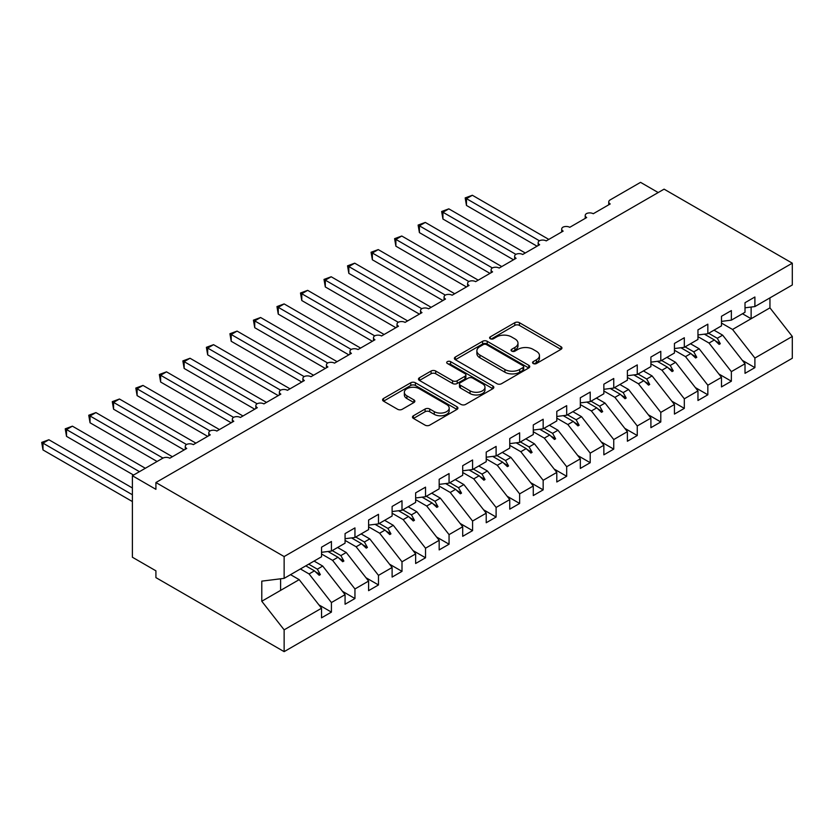 <?xml version="1.0" encoding="UTF-8"?>
<svg xmlns="http://www.w3.org/2000/svg" width="834" height="834" viewBox="0 0 834 834"><rect width="100%" height="100%" fill="white"/><g stroke="black" fill="none" stroke-linecap="round" stroke-linejoin="round"><path stroke-width="1.25" d="M533.228 363.52A2.283 1.324 0 0 0 536.46 363.52L560.99 349.352A3.263 1.887 0 0 0 561.949 348.028A3.263 1.887 0 0 0 560.99 346.694L519.426 322.695A3.263 1.887 0 0 0 514.807 322.695L490.277 336.863A2.283 1.324 0 0 0 489.6 337.791A2.283 1.324 0 0 0 490.277 338.729A2.283 1.324 0 0 0 493.509 338.729L496.678 336.894A10.446 6.036 0 0 1 511.461 336.894L514.922 338.896A10.446 6.036 0 0 1 517.987 343.16A10.446 6.036 0 0 1 514.922 347.424L511.753 349.258A2.283 1.324 0 0 0 511.075 350.186A2.283 1.324 0 0 0 511.753 351.124A2.283 1.324 0 0 0 514.985 351.124L518.154 349.29A10.446 6.036 0 0 1 532.936 349.29L536.398 351.291A10.446 6.036 0 0 1 539.462 355.555A10.446 6.036 0 0 1 536.398 359.819L533.228 361.654A2.283 1.324 0 0 0 532.561 362.592A2.283 1.324 0 0 0 533.228 363.52L533.228 361.654M413.435 415.749A3.263 1.887 0 0 0 412.476 417.083A3.263 1.887 0 0 0 413.435 418.418L425.1 425.152A3.263 1.887 0 0 0 429.719 425.152L456.959 409.421A3.263 1.887 0 0 0 457.918 408.087A3.263 1.887 0 0 0 456.959 406.752L415.395 382.754A3.263 1.887 0 0 0 410.776 382.754L383.525 398.485A3.263 1.887 0 0 0 382.577 399.82A3.263 1.887 0 0 0 383.525 401.154L397.62 409.286A3.263 1.887 0 0 0 402.238 409.286L413.893 402.551A3.263 1.887 0 0 0 414.852 401.217A3.263 1.887 0 0 0 413.893 399.882L406.909 395.858A8.736 5.046 0 0 1 404.354 392.282A8.736 5.046 0 0 1 409.744 387.633A8.736 5.046 0 0 1 419.262 388.717L446.628 404.521A8.736 5.046 0 0 1 449.192 408.087A8.736 5.046 0 0 1 443.792 412.747A8.736 5.046 0 0 1 434.274 411.652L429.719 409.014A3.263 1.887 0 0 0 425.1 409.014L413.435 415.749L413.435 418.418M745.012 307.809L754.895 306.568L792.3 284.978L792.3 263.179L664.083 189.151L155.916 482.532L155.916 489.329L132.387 475.745L162.745 458.22A4.994 2.877 180 0 1 169.802 458.22L186.733 448.442A4.994 2.877 0 0 1 185.273 446.409A4.994 2.877 0 0 1 186.514 444.512A4.994 2.877 180 0 1 193.321 444.637L210.262 434.858A4.994 2.877 0 0 1 208.802 432.825A4.994 2.877 0 0 1 210.032 430.928A4.994 2.877 180 0 1 216.85 431.053L233.791 421.274A4.994 2.877 0 0 1 232.332 419.241A4.994 2.877 0 0 1 233.562 417.344A4.994 2.877 180 0 1 240.38 417.48L257.32 407.69A4.994 2.877 0 0 1 255.85 405.658A4.994 2.877 0 0 1 257.091 403.76A4.994 2.877 180 0 1 263.898 403.896L280.839 394.117A4.994 2.877 0 0 1 279.38 392.074A4.994 2.877 0 0 1 280.61 390.176A4.994 2.877 180 0 1 287.428 390.312L304.368 380.533A4.994 2.877 0 0 1 302.909 378.49A4.994 2.877 0 0 1 304.139 376.593A4.994 2.877 180 0 1 310.957 376.728L327.898 366.95A4.994 2.877 0 0 1 326.428 364.906A4.994 2.877 0 0 1 327.668 363.009A4.994 2.877 180 0 1 334.486 363.144L351.416 353.366A4.994 2.877 0 0 1 349.957 351.322A4.994 2.877 0 0 1 351.197 349.425A4.994 2.877 180 0 1 358.005 349.561L374.946 339.782A4.994 2.877 0 0 1 373.486 337.749A4.994 2.877 0 0 1 374.716 335.852A4.994 2.877 180 0 1 381.534 335.977L398.475 326.198A4.994 2.877 0 0 1 397.015 324.165A4.994 2.877 0 0 1 398.245 322.268A4.994 2.877 180 0 1 405.063 322.393L421.994 312.614A4.994 2.877 0 0 1 420.534 310.582A4.994 2.877 0 0 1 421.775 308.684A4.994 2.877 180 0 1 428.582 308.809L445.523 299.031A4.994 2.877 0 0 1 444.063 296.998A4.994 2.877 0 0 1 445.293 295.1A4.994 2.877 180 0 1 452.111 295.226L469.052 285.447A4.994 2.877 0 0 1 467.593 283.414A4.994 2.877 0 0 1 468.823 281.517A4.994 2.877 180 0 1 475.641 281.652L492.581 271.863A4.994 2.877 0 0 1 491.111 269.83A4.994 2.877 0 0 1 492.352 267.933A4.994 2.877 180 0 1 499.159 268.068L516.1 258.29A4.994 2.877 0 0 1 514.641 256.247A4.994 2.877 0 0 1 515.871 254.349A4.994 2.877 180 0 1 522.689 254.485L539.629 244.706A4.994 2.877 0 0 1 538.17 242.663A4.994 2.877 0 0 1 539.4 240.765A4.994 2.877 180 0 1 546.218 240.901L563.159 231.122A4.994 2.877 0 0 1 561.689 229.079A4.994 2.877 0 0 1 562.929 227.182A4.994 2.877 180 0 1 569.747 227.317L586.677 217.538A4.994 2.877 0 0 1 585.218 215.495A4.994 2.877 0 0 1 586.458 213.608A4.994 2.877 180 0 1 593.266 213.733L610.207 203.955A4.994 2.877 0 0 1 608.747 201.922A4.994 2.877 0 0 1 610.207 199.879L640.554 182.354L658.203 192.55M792.3 263.179L284.133 556.559L155.916 482.532M496.918 383.692A3.263 1.887 0 0 0 501.536 383.692L528.777 367.961A3.263 1.887 0 0 0 529.736 366.626A3.263 1.887 0 0 0 528.777 365.292L487.212 341.294A3.263 1.887 0 0 0 482.594 341.294L455.343 357.025A3.263 1.887 0 0 0 454.394 358.359A3.263 1.887 0 0 0 455.343 359.694L496.918 383.692M448.296 364.02A2.283 1.324 0 0 1 450.61 364.343L450.61 361.622L492.873 386.017A3.263 1.887 0 0 1 493.832 387.351A3.263 1.887 0 0 1 492.873 388.686L465.622 404.417A3.263 1.887 0 0 1 461.004 404.417L419.439 380.419L419.439 377.76A3.263 1.887 0 0 0 418.48 379.084A3.263 1.887 0 0 0 419.439 380.419M419.439 377.76L431.095 371.026A3.263 1.887 0 0 1 435.713 371.026L452.57 380.752A3.263 1.887 0 0 0 457.199 380.752L464.934 376.29A3.263 1.887 0 0 0 465.883 374.956A3.263 1.887 0 0 0 464.934 373.622L447.378 363.488A2.283 1.324 0 0 1 446.711 362.561A2.283 1.324 0 0 1 448.119 361.341A2.283 1.324 0 0 1 450.61 361.622M284.133 556.559L284.133 578.358L321.538 556.768L321.538 547.187L331.421 541.485L331.421 551.066L321.538 552.296M318.932 604.9L331.421 612.114L331.421 602.544L345.067 594.663L322.716 566.067L314.074 561.074M300.428 568.955L309.07 573.948L331.421 602.544M331.421 551.066L345.067 543.184L345.067 533.604L354.95 527.901L354.95 537.482L345.067 538.712M342.461 591.316L354.95 598.531L354.95 588.96L368.597 581.079L346.246 552.483L337.603 547.5M321.538 553.984L332.599 560.365L354.95 588.96M354.95 537.482L368.597 529.6L368.597 520.02L378.48 514.317L378.48 523.898L368.597 525.128M365.98 577.733L378.48 584.947L378.48 575.377L392.116 567.495L369.775 538.9L361.122 533.916M345.067 540.401L356.128 546.781L378.48 575.377M378.48 523.898L392.116 516.017L392.116 506.447L401.998 500.734L401.998 510.314L392.116 511.544M389.509 564.159L401.998 571.363L401.998 561.793L415.645 553.912L393.294 525.326L384.651 520.333M368.597 526.817L379.647 533.197L401.998 561.793M401.998 510.314L415.645 502.433L415.645 492.863L425.528 487.15L425.528 496.73L415.645 497.961M413.038 550.576L425.528 557.79L425.528 548.209L439.174 540.328L416.823 511.742L408.18 506.749M392.116 513.233L403.176 519.613L425.528 548.209M425.528 496.73L439.174 488.849L439.174 479.279L449.057 473.576L449.057 483.147L439.174 484.377M436.557 536.992L449.057 544.206L449.057 534.625L462.703 526.744L440.352 498.159L431.699 493.165M415.645 499.649L426.706 506.029L449.057 534.625M449.057 483.147L462.703 475.265L462.703 465.695L472.576 459.993L472.576 469.563L462.703 470.793M460.087 523.408L472.576 530.622L472.576 521.042L486.222 513.171L463.871 484.575L455.228 479.581M439.174 486.066L450.235 492.456L472.576 521.042M472.576 469.563L486.222 461.682L486.222 452.111L496.105 446.409L496.105 455.979L486.222 457.209M483.616 509.824L496.105 517.038L496.105 507.458L509.751 499.587L487.4 470.991L478.758 465.998M462.703 472.482L473.754 478.872L496.105 507.458M496.105 455.979L509.751 448.108L509.751 438.528L519.634 432.825L519.634 442.395L509.751 443.625M507.135 496.24L519.634 503.455L519.634 493.874L533.28 486.003L510.929 457.407L502.276 452.414M486.222 458.898L497.283 465.289L519.634 493.874M519.634 442.395L533.28 434.524L533.28 424.944L543.163 419.241L543.163 428.812L533.28 430.052M530.664 482.657L543.163 489.871L543.163 480.301L556.799 472.419L534.458 443.824L525.806 438.83M509.751 445.325L520.812 451.705L543.163 480.301M543.163 428.812L556.799 420.941L556.799 411.36L566.682 405.658L566.682 415.238L556.799 416.468M554.193 469.073L566.682 476.287L566.682 466.717L580.328 458.836L557.977 430.24L549.335 425.246M533.28 431.741L544.331 438.121L566.682 466.717M566.682 415.238L580.328 407.357L580.328 397.776L590.211 392.074L590.211 401.654L580.328 402.885M577.722 455.489L590.211 462.703L590.211 453.133L603.858 445.252L581.506 416.656L572.864 411.673M556.799 418.157L567.86 424.537L590.211 453.133M590.211 401.654L603.858 393.773L603.858 384.193L613.741 378.49L613.741 388.071L603.858 389.301M601.241 441.916L613.741 449.119L613.741 439.549L627.387 431.668L605.036 403.083L596.383 398.089M580.328 404.573L591.389 410.953L613.741 439.549M613.741 388.071L627.387 380.189L627.387 370.619L637.259 364.906L637.259 374.487L627.387 375.717M624.77 428.332L637.259 435.536L637.259 425.966L650.906 418.084L628.555 389.499L619.912 384.505M603.858 390.99L614.908 397.37L637.259 425.966M637.259 374.487L650.906 366.606L650.906 357.035L660.789 351.322L660.789 360.903L650.906 362.133M648.299 414.748L660.789 421.962L660.789 412.382L674.435 404.5L652.084 375.915L643.441 370.921M627.387 377.406L638.437 383.786L660.789 412.382M660.789 360.903L674.435 353.022L674.435 343.452L684.318 337.749L684.318 347.319L674.435 348.549M671.818 401.164L684.318 408.379L684.318 398.798L697.964 390.917L675.613 362.331L666.96 357.338M650.906 363.822L661.967 370.213L684.318 398.798M684.318 347.319L697.964 339.438L697.964 329.868L707.837 324.165L707.837 333.736L697.964 334.966M695.347 387.581L707.837 394.795L707.837 385.214L721.483 377.343L699.132 348.748L690.489 343.754M674.435 350.238L685.496 356.629L707.837 385.214M707.837 333.736L721.483 325.865L721.483 316.284L731.366 310.582L731.366 320.152L721.483 321.382M718.877 373.997L731.366 381.211L731.366 371.63L745.012 363.76L745.012 373.33L754.895 367.627L754.895 358.047L792.3 336.456L792.3 358.255L284.133 651.646L155.916 577.618L155.916 570.821L132.387 557.237L132.387 475.745M697.964 336.655L709.015 343.045L731.366 371.63M754.895 306.568L754.895 296.998L745.012 302.7L745.012 312.281L731.366 320.152M742.396 360.413L754.895 367.627M721.483 323.071L732.544 329.461L754.895 358.047M284.133 578.358L261.782 581.142L261.782 601.251L299.187 579.651L290.545 574.657M299.187 579.651L321.538 608.247L321.538 617.817L331.421 612.114M354.95 598.531L345.067 604.233L345.067 594.663M378.48 584.947L368.597 590.66L368.597 581.079M401.998 571.363L392.116 577.076L392.116 567.495M425.528 557.79L415.645 563.492L415.645 553.912M449.057 544.206L439.174 549.908L439.174 540.328M472.576 530.622L462.703 536.325L462.703 526.744M496.105 517.038L486.222 522.741L486.222 513.171M519.634 503.455L509.751 509.157L509.751 499.587M543.163 489.871L533.28 495.573L533.28 486.003M566.682 476.287L556.799 481.989L556.799 472.419M590.211 462.703L580.328 468.416L580.328 458.836M613.741 449.119L603.858 454.832L603.858 445.252M637.259 435.536L627.387 441.249L627.387 431.668M660.789 421.962L650.906 427.665L650.906 418.084M684.318 408.379L674.435 414.081L674.435 404.5M707.837 394.795L697.964 400.497L697.964 390.917M731.366 381.211L721.483 386.913L721.483 377.343M261.782 601.251L284.133 629.837L321.538 608.247M284.133 629.837L284.133 651.646M309.07 573.948L314.449 570.842L319.182 575.304L320.35 574.616L317.337 569.174L322.716 566.067M308.695 564.18L317.337 569.174M305.807 565.848L314.449 570.842M332.599 560.365L337.978 557.258L342.701 561.72L343.879 561.042L340.866 555.59L346.246 552.483M332.224 550.596L340.866 555.59M327.981 551.493L337.978 557.258M356.128 546.781L361.508 543.674L366.23 548.136L367.408 547.458L364.395 542.006L369.775 538.9M355.743 537.023L364.395 542.006M351.51 537.909L361.508 543.674M379.647 533.197L385.027 530.09L389.759 534.552L390.938 533.875L387.914 528.422L393.294 525.326M379.272 523.439L387.914 528.422M375.039 524.325L385.027 530.09M403.176 519.613L408.556 516.517L413.278 520.969L414.456 520.291L411.443 514.849L416.823 511.742M402.801 509.855L411.443 514.849M398.558 510.742L408.556 516.517M426.706 506.029L432.085 502.933L436.808 507.385L437.986 506.707L434.973 501.265L440.352 498.159M426.32 496.272L434.973 501.265M422.087 497.158L432.085 502.933M450.235 492.456L455.604 489.349L460.337 493.801L461.515 493.123L458.502 487.682L463.871 484.575M449.849 482.688L458.502 487.682M445.617 483.574L455.604 489.349M473.754 478.872L479.133 475.766L483.856 480.217L485.034 479.54L482.021 474.098L487.4 470.991M473.378 469.104L482.021 474.098M469.135 469.99L479.133 475.766M497.283 465.289L502.662 462.182L507.385 466.633L508.563 465.956L505.55 460.514L510.929 457.407M496.908 455.52L505.55 460.514M492.665 456.406L502.662 462.182M520.812 451.705L526.191 448.598L530.914 453.06L532.092 452.372L529.079 446.93L534.458 443.824M520.426 441.937L529.079 446.93M516.194 442.833L526.191 448.598M544.331 438.121L549.71 435.014L554.443 439.476L555.611 438.799L552.598 433.346L557.977 430.24M543.956 428.353L552.598 433.346M539.713 429.249L549.71 435.014M567.86 424.537L573.239 421.431L577.962 425.893L579.14 425.215L576.127 419.763L581.506 416.656M567.485 414.769L576.127 419.763M563.242 415.666L573.239 421.431M591.389 410.953L596.769 407.847L601.491 412.309L602.669 411.631L599.656 406.179L605.036 403.083M591.004 401.196L599.656 406.179M586.771 402.082L596.769 407.847M614.908 397.37L620.288 394.263L625.02 398.725L626.198 398.047L623.175 392.595L628.555 389.499M614.533 387.612L623.175 392.595M610.3 388.498L620.288 394.263M638.437 383.786L643.817 380.69L648.539 385.141L649.717 384.464L646.704 379.022L652.084 375.915M638.062 374.028L646.704 379.022M633.819 374.914L643.817 380.69M661.967 370.213L667.346 367.106L672.068 371.557L673.246 370.88L670.234 365.438L675.613 362.331M661.581 360.444L670.234 365.438M657.348 361.331L667.346 367.106M685.496 356.629L690.865 353.522L695.598 357.974L696.776 357.296L693.763 351.854L699.132 348.748M685.11 346.861L693.763 351.854M680.878 347.747L690.865 353.522M709.015 343.045L714.394 339.938L719.127 344.39L720.295 343.712L717.282 338.27L722.661 335.164L745.012 363.76M708.639 333.277L717.282 338.27M722.661 335.164L714.019 330.17M704.396 334.163L714.394 339.938M732.544 329.461L769.949 307.861L792.3 336.456M742.479 313.74L751.132 318.734L751.132 307.037M769.949 297.884L769.949 307.861M280.61 590.378L280.61 578.806M715.405 340.887L720.295 343.712M691.876 354.471L696.776 357.296M668.357 368.055L673.246 370.88M644.828 381.638L649.717 384.464M621.299 395.222L626.198 398.047M597.78 408.806L602.669 411.631M574.251 422.39L579.14 425.215M550.721 435.974L555.611 438.799M527.203 449.547L532.092 452.372M503.673 463.131L508.563 465.956M480.144 476.714L485.034 479.54M456.615 490.298L461.515 493.123M433.096 503.882L437.986 506.707M409.567 517.466L414.456 520.291M386.038 531.049L390.938 533.875M362.519 544.633L367.408 547.458M338.99 558.217L343.879 561.042M315.461 571.801L320.35 574.616M534.135 363.843L536.398 362.54A10.446 6.036 0 0 0 539.462 358.276L539.462 355.555M517.987 343.16L517.987 345.87A10.446 6.036 0 0 1 514.922 350.144L512.66 351.448M560.948 349.383L519.426 325.406A3.263 1.887 0 0 0 514.807 325.406L491.184 339.052M528.735 367.982L487.212 344.004A3.263 1.887 0 0 0 482.594 344.004L455.385 359.715L455.343 357.025M523.012 367.554A2.283 1.324 0 0 0 523.679 366.626A2.283 1.324 0 0 0 523.012 365.688L486.524 344.619A2.283 1.324 0 0 0 483.293 344.619L479.936 346.558A10.446 6.036 0 0 0 476.881 350.822A10.446 6.036 0 0 0 479.936 355.086L504.883 369.493A10.446 6.036 0 0 0 519.655 369.493L523.012 367.554L523.012 370.275A2.283 1.324 0 0 0 523.679 369.337L523.679 366.626M476.881 350.822L476.881 353.543A10.446 6.036 0 0 0 479.936 357.807L479.936 355.086M523.012 370.275L519.655 372.204A10.446 6.036 0 0 1 504.883 372.204L479.936 357.807M419.481 380.45L431.095 373.736L431.095 371.026M465.883 374.956L465.883 377.677A3.263 1.887 0 0 1 464.934 379.001L457.199 383.473A3.263 1.887 0 0 1 452.57 383.473L435.713 373.736A3.263 1.887 0 0 0 431.095 373.736M450.61 364.343L492.831 388.717M470.063 390.854A8.736 5.046 0 0 0 479.592 391.949A8.736 5.046 0 0 0 484.981 387.289A8.736 5.046 0 0 0 482.427 383.723L472.784 378.156A3.263 1.887 0 0 0 468.166 378.156L460.431 382.618A3.263 1.887 0 0 0 459.471 383.953A3.263 1.887 0 0 0 460.431 385.287L470.063 390.854L470.063 393.575A8.736 5.046 0 0 0 479.592 394.659A8.736 5.046 0 0 0 484.981 389.999L484.981 387.289M459.471 383.953L459.471 386.674A3.263 1.887 0 0 0 460.431 388.008L460.431 385.287M470.063 393.575L460.431 388.008M449.192 408.087L449.192 410.808A8.736 5.046 0 0 1 443.792 415.468A8.736 5.046 0 0 1 434.274 414.373L429.719 411.735A3.263 1.887 0 0 0 425.1 411.735L413.476 418.439M404.354 392.282L404.354 395.003A8.736 5.046 0 0 0 406.909 398.569L406.909 395.858M413.893 399.882L413.893 402.551L406.909 398.569M456.917 409.442L415.395 385.475A3.263 1.887 0 0 0 410.776 385.475L383.567 401.175M465.174 197.908L466.467 198.659L466.467 205.445L465.174 197.908L472.346 195.26L466.467 198.659L539.4 240.765M466.467 205.445L537.044 246.197M472.346 195.26L548.803 239.41M441.645 211.492L442.937 212.243L442.937 219.029L441.645 211.492L448.817 208.844L442.937 212.243L515.871 254.349M442.937 219.029L513.515 259.781M448.817 208.844L525.274 252.994M418.115 225.076L419.408 225.826L419.408 232.613L418.115 225.076L425.288 222.428L419.408 225.826L492.352 267.933M419.408 232.613L489.985 273.364M425.288 222.428L501.755 266.567M394.597 238.66L395.889 239.41L395.889 246.197L394.597 238.66L401.769 236.012L395.889 239.41L468.823 281.517M395.889 246.197L466.467 286.948M401.769 236.012L478.226 280.151M371.067 252.243L372.36 252.994L372.36 259.781L371.067 252.243L378.24 249.595L372.36 252.994L445.293 295.1M372.36 259.781L442.937 300.532M378.24 249.595L454.697 293.735M347.538 265.827L348.831 266.567L348.831 273.364L347.538 265.827L354.711 263.179L348.831 266.567L421.775 308.684M348.831 273.364L419.408 314.116M354.711 263.179L431.178 307.319M324.009 279.411L325.302 280.151L325.302 286.948L324.009 279.411L331.192 276.763L325.302 280.151L398.245 322.268M325.302 286.948L395.879 327.689M331.192 276.763L407.649 320.902M300.49 292.995L301.783 293.735L301.783 300.532L300.49 292.995L307.663 290.347L301.783 293.735L374.716 335.852M301.783 300.532L372.36 341.273M307.663 290.347L384.12 334.486M276.961 306.578L278.254 307.319L278.254 314.116L276.961 306.578L284.133 303.92L278.254 307.319L351.187 349.436M278.254 314.116L348.831 354.857M284.133 303.92L360.59 348.07M253.432 320.152L254.724 320.902L254.724 327.689L253.432 320.152L260.615 317.504L254.724 320.902L327.668 363.009M254.724 327.689L325.302 368.44M260.615 317.504L337.072 361.654M229.913 333.736L231.206 334.486L231.206 341.273L229.913 333.736L237.085 331.088L231.206 334.486L304.139 376.593M231.206 341.273L301.783 382.024M237.085 331.088L313.542 375.237M206.384 347.319L207.676 348.07L207.676 354.857L206.384 347.319L213.556 344.671L207.676 348.07L280.61 390.176M207.676 354.857L278.254 395.608M213.556 344.671L290.013 388.811M182.855 360.903L184.147 361.654L184.147 368.44L182.855 360.903L190.027 358.255L184.147 361.654L257.091 403.76M184.147 368.44L254.724 409.192M190.027 358.255L266.494 402.395M159.336 374.487L160.628 375.237L160.628 382.024L159.336 374.487L166.508 371.839L160.628 375.237L233.562 417.344M160.628 382.024L231.206 422.775M166.508 371.839L242.965 415.978M135.806 388.071L137.099 388.821L137.099 395.608L135.806 388.071L142.979 385.423L137.099 388.821L210.032 430.928M137.099 395.608L207.676 436.359M142.979 385.423L219.436 429.562M112.277 401.654L113.57 402.395L113.57 409.192L112.277 401.654L119.45 399.006L113.57 402.395L186.514 444.512M113.57 409.192L184.147 449.943M119.45 399.006L195.907 443.146M88.748 415.238L90.041 415.978L90.041 422.775L88.748 415.238L95.931 412.59L90.041 415.978L162.984 458.095M90.041 422.775L157.094 461.483M95.931 412.59L172.388 456.73M65.229 428.822L66.522 429.562L66.522 436.359L65.229 428.822L72.402 426.164L66.522 429.562L139.445 471.669M66.522 436.359L133.565 475.067M72.402 426.164L145.335 468.27M41.7 442.406L42.993 443.146L42.993 449.943L41.7 442.406L48.872 439.747L42.993 443.146L132.387 494.76M42.993 449.943L132.387 501.557M48.872 439.747L132.387 487.973M536.398 362.54L536.398 359.819M511.753 351.124L511.753 349.258M514.922 350.144L514.922 347.424M490.277 338.729L490.277 336.863M514.807 325.406L514.807 322.695M519.426 325.406L519.426 322.695M560.99 349.352L560.99 346.694M482.594 344.004L482.594 341.294M487.212 344.004L487.212 341.294M528.777 367.961L528.777 365.292M504.883 372.204L504.883 369.493M519.655 372.204L519.655 369.493M435.713 373.736L435.713 371.026M452.57 383.473L452.57 380.752M457.199 383.473L457.199 380.752M464.934 379.001L464.934 376.29M492.873 388.686L492.873 386.017M425.1 411.735L425.1 409.014M429.719 411.735L429.719 409.014M434.274 414.373L434.274 411.652M383.525 401.154L383.525 398.485M410.776 385.475L410.776 382.754M415.395 385.475L415.395 382.754M456.959 409.421L456.959 406.752M608.747 204.799L608.747 201.922M585.218 218.383L585.218 215.495M561.689 231.967L561.689 229.079M538.17 245.55L538.17 242.663M514.641 259.134L514.641 256.247M491.111 272.708L491.111 269.83M467.593 286.291L467.593 283.414M444.063 299.875L444.063 296.998M420.534 313.459L420.534 310.582M397.015 327.043L397.015 324.165M373.486 340.626L373.486 337.749M349.957 354.21L349.957 351.322M326.428 367.794L326.428 364.906M302.909 381.378L302.909 378.49M279.38 394.962L279.38 392.074M255.85 408.535L255.85 405.658M232.332 422.119L232.332 419.241M208.802 435.702L208.802 432.825M185.273 449.286L185.273 446.409"/></g></svg>
